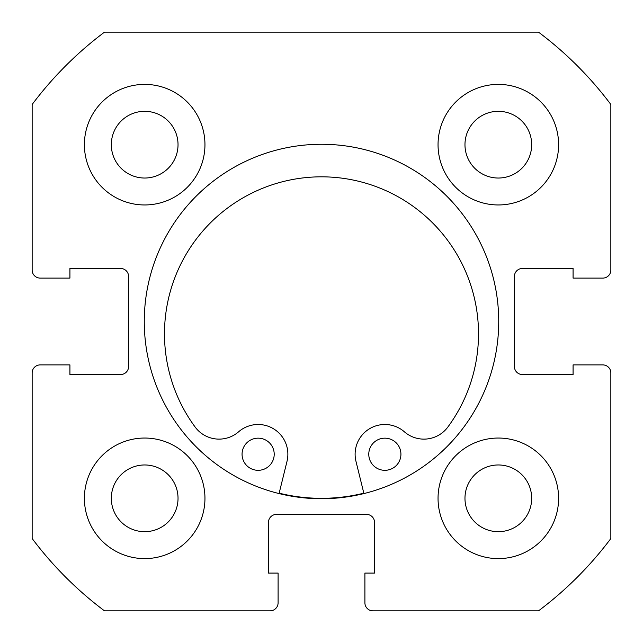 <?xml version="1.0" encoding="UTF-8"?>
<svg xmlns="http://www.w3.org/2000/svg" width="643" height="643" viewBox="0 0 643 643"><rect width="100%" height="100%" fill="white"/><g stroke="black" fill="none" stroke-linecap="round" stroke-linejoin="round"><path stroke-width="0.96" d="M400.927 454.239A16.075 16.075 0 0 1 384.852 470.314A16.075 16.075 0 0 1 368.777 454.239A16.075 16.075 0 0 1 384.86 438.164A16.075 16.075 0 0 1 400.927 454.239M274.207 454.239A16.075 16.075 0 0 1 258.132 470.314A16.075 16.075 0 0 1 242.057 454.231A16.075 16.075 0 0 1 258.132 438.164A16.075 16.075 0 0 1 274.207 454.239M363.922 493.575L355.981 461.361A29.739 29.739 0 0 1 404.391 431.815A29.739 29.739 0 0 0 447.85 427.048A157.013 157.013 0 0 0 321.508 176.825A157.013 157.013 0 0 0 195.134 427.032A29.739 29.739 0 0 0 238.601 431.807A29.739 29.739 0 0 1 287.003 461.361L279.062 493.567M363.825 493.181A176.825 176.825 0 0 1 279.158 493.181M498.727 321.5A177.227 177.227 0 0 0 321.5 144.273A177.227 177.227 0 0 0 144.273 321.5A177.227 177.227 0 0 0 321.5 498.727A177.227 177.227 0 0 0 498.727 321.5M438.044 498.325A60.281 60.281 0 0 0 498.325 558.606A60.281 60.281 0 0 0 558.606 498.325A60.281 60.281 0 0 0 498.325 438.044A60.281 60.281 0 0 0 438.044 498.325M84.394 498.325A60.281 60.281 0 0 0 144.675 558.606A60.281 60.281 0 0 0 204.956 498.325A60.281 60.281 0 0 0 144.675 438.044A60.281 60.281 0 0 0 84.394 498.325M438.044 144.675A60.281 60.281 0 0 0 498.325 204.956A60.281 60.281 0 0 0 558.606 144.675A60.281 60.281 0 0 0 498.325 84.394A60.281 60.281 0 0 0 438.044 144.675M84.394 144.675A60.281 60.281 0 0 0 144.675 204.956A60.281 60.281 0 0 0 204.956 144.675A60.281 60.281 0 0 0 144.675 84.394A60.281 60.281 0 0 0 84.394 144.675M178.031 144.675A33.356 33.356 0 0 1 144.675 178.031A33.356 33.356 0 0 1 111.319 144.675A33.356 33.356 0 0 1 144.675 111.319A33.356 33.356 0 0 1 178.031 144.675M531.681 144.675A33.356 33.356 0 0 1 498.325 178.031A33.356 33.356 0 0 1 464.969 144.675A33.356 33.356 0 0 1 498.325 111.319A33.356 33.356 0 0 1 531.681 144.675M178.031 498.325A33.356 33.356 0 0 1 144.675 531.681A33.356 33.356 0 0 1 111.319 498.325A33.356 33.356 0 0 1 144.675 464.969A33.356 33.356 0 0 1 178.031 498.325M531.681 498.325A33.356 33.356 0 0 1 498.325 531.681A33.356 33.356 0 0 1 464.969 498.325A33.356 33.356 0 0 1 498.325 464.969A33.356 33.356 0 0 1 531.681 498.325M104.487 32.15A361.688 361.688 0 0 0 32.15 104.487L32.15 270.06A8.037 8.037 0 0 0 40.188 278.097L69.926 278.097L69.926 268.452L120.562 268.452A8.037 8.037 0 0 1 128.6 276.49L128.6 366.51A8.037 8.037 0 0 1 120.562 374.547L69.926 374.547L69.926 364.902L40.188 364.902A8.037 8.037 0 0 0 32.15 372.94L32.15 538.512A361.688 361.688 0 0 0 104.487 610.85L270.06 610.85A8.037 8.037 0 0 0 278.097 602.812L278.097 573.074L268.452 573.074L268.452 522.438A8.037 8.037 0 0 1 276.49 514.4L366.51 514.4A8.037 8.037 0 0 1 374.547 522.438L374.547 573.074L364.902 573.074L364.902 602.812A8.037 8.037 0 0 0 372.94 610.85L538.512 610.85A361.688 361.688 0 0 0 610.85 538.512L610.85 372.94A8.037 8.037 0 0 0 602.812 364.902L573.074 364.902L573.074 374.547L522.438 374.547A8.037 8.037 0 0 1 514.4 366.51L514.4 276.49A8.037 8.037 0 0 1 522.438 268.452L573.074 268.452L573.074 278.097L602.812 278.097A8.037 8.037 0 0 0 610.85 270.06L610.85 104.487A361.688 361.688 0 0 0 538.512 32.15L104.487 32.15"/></g></svg>
